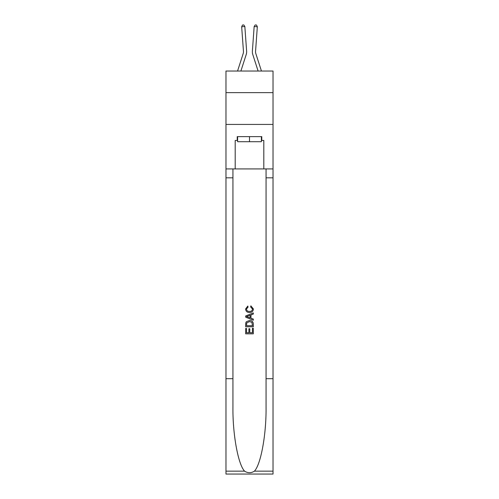<?xml version="1.0" encoding="UTF-8"?>
<svg xmlns="http://www.w3.org/2000/svg" width="499" height="499" viewBox="0 0 499 499"><rect width="100%" height="100%" fill="white"/><g stroke="black" fill="none" stroke-linecap="round" stroke-linejoin="round"><path stroke-width="0.75" d="M273.022 92.646L273.022 71.033L225.978 71.033L225.978 92.646L273.022 92.646L273.022 124.426L225.978 124.426L225.978 92.646M246.612 51.017L244.841 26.528L246.612 51.017A9.537 9.537 157.5 0 1 246.182 54.634L240.892 71.033M243.443 51.247A6.356 6.356 -22.5 0 1 243.156 53.655A6.356 6.356 -22.5 0 0 243.443 51.247A6.356 6.356 -22.5 0 1 243.156 53.655A6.356 6.356 -22.5 0 0 243.443 51.247A6.356 6.356 -22.5 0 1 243.156 53.655A6.356 6.356 -22.5 0 0 243.443 51.247A6.356 6.356 -22.5 0 1 243.156 53.655A6.356 6.356 -22.5 0 0 243.443 51.247A6.356 6.356 -22.5 0 1 243.156 53.655A6.356 6.356 -22.5 0 0 243.443 51.247A6.356 6.356 -22.5 0 1 243.156 53.655A6.356 6.356 -22.5 0 0 243.443 51.247A6.356 6.356 -22.5 0 1 243.156 53.655A6.356 6.356 -22.5 0 0 243.443 51.247A6.356 6.356 -22.5 0 1 243.156 53.655A6.356 6.356 -22.5 0 0 243.443 51.247A6.356 6.356 -22.5 0 1 243.156 53.655A6.356 6.356 -22.5 0 0 243.443 51.247A6.356 6.356 -22.5 0 1 243.156 53.655A6.356 6.356 -22.5 0 0 243.443 51.247A6.356 6.356 -22.5 0 1 243.156 53.655A6.356 6.356 -22.5 0 0 243.443 51.247A6.356 6.356 -22.5 0 1 243.156 53.655A6.356 6.356 -22.5 0 0 243.443 51.247A6.356 6.356 -22.5 0 1 243.156 53.655A6.356 6.356 -22.5 0 0 243.443 51.247A6.356 6.356 -22.5 0 1 243.156 53.655A6.356 6.356 -22.5 0 0 243.443 51.247A6.356 6.356 -22.5 0 1 243.156 53.655A6.356 6.356 -22.5 0 0 243.443 51.247A6.356 6.356 -22.5 0 1 243.156 53.655A6.356 6.356 -22.5 0 0 243.443 51.247A6.356 6.356 -22.5 0 1 243.156 53.655A6.356 6.356 -22.5 0 0 243.443 51.247A6.356 6.356 -22.5 0 1 243.156 53.655A6.356 6.356 -22.5 0 0 243.443 51.247A6.356 6.356 -22.5 0 1 243.156 53.655A6.356 6.356 -22.5 0 0 243.443 51.247A6.356 6.356 -22.5 0 1 243.156 53.655L237.555 71.033L243.156 53.655A6.356 6.356 -32 0 0 243.443 51.247L241.672 26.759L242.508 25.044L243.774 24.95L244.841 26.528L241.672 26.759M261.445 71.033L255.844 53.655A6.356 6.356 32 0 1 255.557 51.247L257.328 26.759L254.159 26.528L252.388 51.017A9.537 9.537 -157.5 0 0 252.818 54.634L258.108 71.033M261.389 136.632L261.389 141.716L237.611 141.716L237.611 136.632M249.5 136.632L249.5 141.716M252.432 328.255L252.432 332.752L249.793 332.752L252.432 332.752L252.432 328.255L253.311 328.255L253.311 333.825L245.683 333.825L245.683 328.448L245.683 333.825M248.907 328.741L248.907 332.752L246.562 332.752L248.907 332.752L248.907 328.741L249.793 328.741L249.793 332.752M246.338 321.718L245.795 322.828L246.338 321.718L249.456 320.526C251.895 320.514 253.18 321.693 253.311 324.051L253.311 326.783L245.683 326.783L245.683 324.175L245.683 326.783M250.866 305.856L250.617 306.935L250.866 305.856L253.411 308.968C253.205 311.314 251.883 312.493 249.438 312.505L249.438 312.505C247.099 312.455 245.814 311.282 245.583 308.993L247.803 306.055L248.034 307.128L246.462 309.043C246.693 310.69 247.685 311.488 249.438 311.432C251.222 311.526 252.251 310.74 252.531 309.074L250.617 306.935M254.421 471.15L273.022 471.15L273.022 474.05L225.978 474.05L225.978 378.697L232.939 378.697L232.939 407.047C232.603 434.142 238.098 464.413 244.579 471.15C247.86 473.239 251.134 473.239 254.421 471.15C260.902 464.413 266.397 434.142 266.061 407.047L266.061 168.924M245.683 315.961L245.683 317.171L253.311 320.202L245.683 317.171L245.683 315.961L253.311 312.929L245.683 315.961M266.061 378.697L273.022 378.697L273.022 124.426M225.978 378.697L225.978 124.426M232.939 168.924L232.939 378.697M273.022 471.15L273.022 378.697M225.978 168.924L235.197 168.924L235.197 140.45L237.611 140.45M261.389 140.45L261.769 140.45L261.769 136.632L237.231 136.632L237.231 140.45M261.769 140.45L263.803 140.45L263.803 168.924L273.022 168.924M235.197 168.924L263.803 168.924M253.311 312.929L253.311 314.071L250.966 314.938L250.966 318.194L253.311 319.061L253.311 320.202M247.972 317.09L250.086 317.869L250.086 315.262L246.562 316.566L247.972 317.09M250.086 315.262L250.086 317.869M245.683 324.175L245.795 322.828M251.889 322.335L252.432 325.71L251.889 322.335L249.438 321.599L246.718 322.903L246.562 325.71L252.432 325.71L246.562 325.71M245.683 328.448L246.562 328.448L246.562 332.752M255.844 53.655A6.356 6.356 22.5 0 1 255.557 51.247A6.356 6.356 22.5 0 0 255.844 53.655A6.356 6.356 22.5 0 1 255.557 51.247A6.356 6.356 22.5 0 0 255.844 53.655A6.356 6.356 22.5 0 1 255.557 51.247A6.356 6.356 22.5 0 0 255.844 53.655A6.356 6.356 22.5 0 1 255.557 51.247A6.356 6.356 22.5 0 0 255.844 53.655A6.356 6.356 22.5 0 1 255.557 51.247A6.356 6.356 22.5 0 0 255.844 53.655A6.356 6.356 22.5 0 1 255.557 51.247A6.356 6.356 22.5 0 0 255.844 53.655A6.356 6.356 22.5 0 1 255.557 51.247A6.356 6.356 22.5 0 0 255.844 53.655A6.356 6.356 22.5 0 1 255.557 51.247A6.356 6.356 22.5 0 0 255.844 53.655A6.356 6.356 22.5 0 1 255.557 51.247A6.356 6.356 22.5 0 0 255.844 53.655A6.356 6.356 22.5 0 1 255.557 51.247A6.356 6.356 22.5 0 0 255.844 53.655A6.356 6.356 22.5 0 1 255.557 51.247A6.356 6.356 22.5 0 0 255.844 53.655A6.356 6.356 22.5 0 1 255.557 51.247A6.356 6.356 22.5 0 0 255.844 53.655A6.356 6.356 22.5 0 1 255.557 51.247A6.356 6.356 22.5 0 0 255.844 53.655A6.356 6.356 22.5 0 1 255.557 51.247A6.356 6.356 22.5 0 0 255.844 53.655A6.356 6.356 22.5 0 1 255.557 51.247A6.356 6.356 22.5 0 0 255.844 53.655A6.356 6.356 22.5 0 1 255.557 51.247A6.356 6.356 22.5 0 0 255.844 53.655A6.356 6.356 22.5 0 1 255.557 51.247A6.356 6.356 22.5 0 0 255.844 53.655A6.356 6.356 22.5 0 1 255.557 51.247A6.356 6.356 22.5 0 0 255.844 53.655A6.356 6.356 22.5 0 1 255.557 51.247A6.356 6.356 22.5 0 0 255.844 53.655A6.356 6.356 22.5 0 1 255.557 51.247M257.328 26.759L256.492 25.044L255.226 24.95L254.159 26.528L252.388 51.017M266.061 177.825L273.022 177.825M232.939 177.825L225.978 177.825M225.978 471.15L244.579 471.15"/></g></svg>

